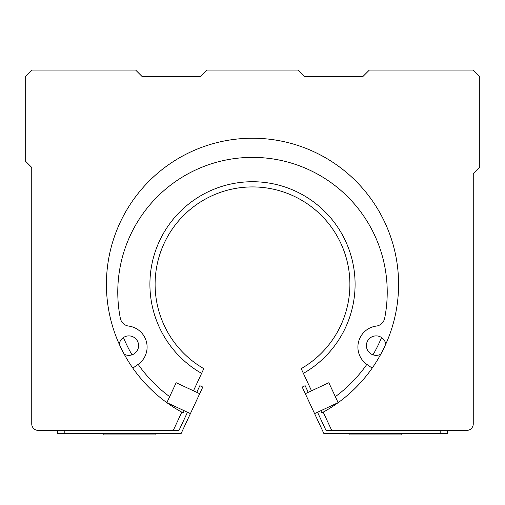 <?xml version="1.0" encoding="UTF-8"?>
<svg xmlns="http://www.w3.org/2000/svg" width="505" height="505" viewBox="0 0 505 505"><rect width="100%" height="100%" fill="white"/><g stroke="black" fill="none" stroke-linecap="round" stroke-linejoin="round"><path stroke-width="0.76" d="M447.285 430.405L447.285 433.65L323.932 433.65L314.59 413.62L338.129 402.643L328.843 382.733L305.304 393.711L302.211 387.07L305.153 385.7L308.252 392.341M314.59 413.62L305.304 393.711M321.83 412.907L320.808 410.723L321.83 412.907A146.09 146.09 0 0 0 323.206 412.156L331.716 430.405L325.996 430.405L317.531 412.25M401.835 433.65L401.835 434.95L349.896 434.95L349.896 433.65M57.715 430.405L57.715 433.65L181.068 433.65L190.41 413.62L166.871 402.643L176.157 382.733L199.696 393.711L202.789 387.07L199.847 385.7L196.748 392.341M190.41 413.62L199.696 393.711M331.716 430.405L466.765 430.405A6.496 6.496 0 0 0 473.254 423.91L473.254 173.935L479.75 167.445L479.75 76.545L473.254 70.05L369.37 70.05L362.88 76.545L304.446 76.545L297.95 70.05L207.05 70.05L200.554 76.545L142.12 76.545L135.63 70.05L31.746 70.05L25.25 76.545L25.25 160.95L31.746 167.445L31.746 423.91A6.496 6.496 0 0 0 38.235 430.405L179.004 430.405L187.469 412.25M103.165 433.65L103.165 434.95L155.104 434.95L155.104 433.65M303.398 373.384A102.584 102.584 0 0 0 331.185 218.488A102.584 102.584 0 0 0 173.815 218.488A102.584 102.584 0 0 0 201.602 373.384L203.805 368.663A97.396 97.396 0 0 1 177.893 221.714A97.396 97.396 0 0 1 327.107 221.714A97.396 97.396 0 0 1 301.195 368.663L311.528 390.813M335.345 396.671A139.595 139.595 0 0 0 366.851 364.383M372.974 354.838A139.595 139.595 0 0 0 381.553 337.529M123.447 337.529A139.595 139.595 0 0 0 132.026 354.838M138.149 364.383A139.595 139.595 0 0 0 169.655 396.671M193.472 390.813L201.602 373.384M173.284 430.405L181.794 412.156A146.09 146.09 0 0 0 183.17 412.907L184.192 410.723L183.17 412.907M372.172 368.107L366.396 364.067A21.197 21.197 0 0 1 376.358 326.072A9.74 9.74 0 0 0 384.652 318.308A134.728 134.728 0 0 0 252.5 157.377A134.728 134.728 0 0 0 120.348 318.308A9.74 9.74 0 0 0 128.642 326.072A21.197 21.197 0 0 1 138.604 364.067L132.828 368.107M380.802 354.175A9.74 9.74 0 0 1 366.403 345.628A9.74 9.74 0 0 1 375.404 335.913A9.74 9.74 0 0 1 385.769 344.164M119.23 344.164A9.74 9.74 0 0 1 131.433 336.235A9.74 9.74 0 0 1 137.89 349.264A9.74 9.74 0 0 1 124.198 354.175M323.206 412.156A146.09 146.09 0 0 0 364.982 191.098A146.09 146.09 0 0 0 140.018 191.098A146.09 146.09 0 0 0 181.794 412.156M440.796 433.65L440.796 430.405M64.204 433.65L64.204 430.405"/></g></svg>

